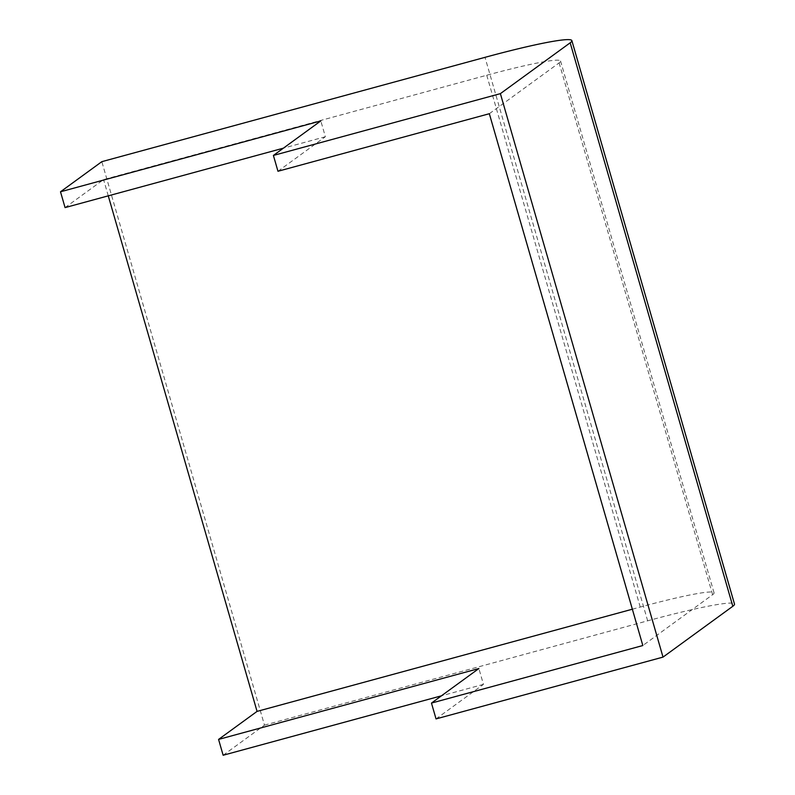 <?xml version="1.0" encoding="UTF-8"?>
<svg xmlns="http://www.w3.org/2000/svg" width="795" height="795" viewBox="0 0 795 795"><rect width="100%" height="100%" fill="white"/><g stroke="black" fill="none" stroke-linecap="round" stroke-linejoin="round"><path stroke-width="0.6" stroke-dasharray="3.98 2.98" d="M65.071 207.604L103.569 179.571L486.739 75.247A93.611 6.946 163.9 0 1 560.555 61.026A93.611 6.946 163.9 0 1 559.124 62.885L489.332 113.715M223.137 755.25L264.477 725.139L101.84 161.663M108.269 195.848L103.569 179.571M277.972 171.263L325.374 136.74L320.812 120.91M325.374 136.74L283.378 148.168M264.477 725.139L647.647 620.816A110.127 8.179 163.9 0 1 734.5 604.081M436.038 718.909L483.449 684.376L478.878 668.545M483.449 684.376L441.454 695.814M632.353 609.208L640.233 607.062A93.611 6.946 163.9 0 1 714.059 592.841A93.611 6.946 163.9 0 1 712.618 594.7L642.837 645.53M647.647 620.816L485.01 57.339M640.233 607.062L486.739 75.247M712.618 594.7L559.124 62.885M714.059 592.841L560.555 61.026"/><path stroke-width="1.19" d="M283.378 148.168L65.071 207.604L60.5 191.784L101.84 161.663L485.01 57.339A110.127 8.179 163.9 0 1 571.863 40.615A110.127 8.179 163.9 0 1 570.174 42.811L500.383 93.641L273.401 155.442L320.812 120.91L60.5 191.784M441.454 695.814L223.137 755.25L218.575 739.42L257.063 711.386L108.269 195.848M571.863 40.615L734.5 604.081A110.127 8.179 163.9 0 1 732.811 606.277L663.02 657.107L436.038 718.909L431.466 703.078L642.837 645.53L489.332 113.715L277.972 171.263L273.401 155.442M663.02 657.107L500.383 93.641M431.466 703.078L478.878 668.545L218.575 739.42M257.063 711.386L632.353 609.208M732.811 606.277L570.174 42.811"/></g></svg>
